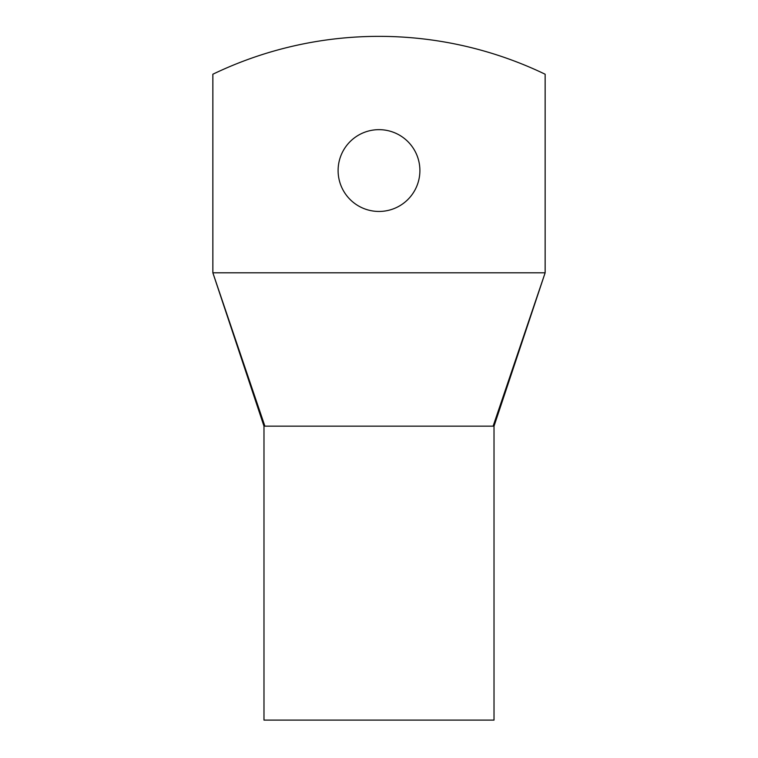 <?xml version="1.0" encoding="UTF-8"?>
<svg xmlns="http://www.w3.org/2000/svg" width="758" height="758" viewBox="0 0 758 758"><rect width="100%" height="100%" fill="white"/><g stroke="black" fill="none" stroke-linecap="round" stroke-linejoin="round"><path stroke-width="1.14" d="M545.144 272.795L545.144 74.227A383.406 383.406 0 0 0 212.856 74.227L212.856 272.795L545.144 272.795L493.117 426.157L264.883 426.157L212.856 272.795L263.983 426.157L263.983 720.1L494.017 720.1L494.017 426.157L545.144 272.795M419.894 170.55A40.894 40.894 0 0 0 379 129.656A40.894 40.894 0 0 0 338.106 170.55A40.894 40.894 0 0 0 379 211.454A40.894 40.894 0 0 0 419.894 170.55M493.117 426.157L483.888 426.157"/></g></svg>
